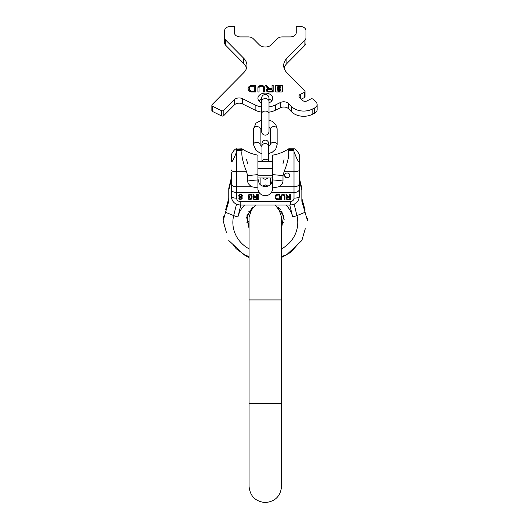 <?xml version="1.0" encoding="UTF-8"?>
<svg xmlns="http://www.w3.org/2000/svg" width="529" height="529" viewBox="0 0 529 529"><rect width="100%" height="100%" fill="white"/><g stroke="black" fill="none" stroke-linecap="round" stroke-linejoin="round"><path stroke-width="0.79" d="M305.041 209.775L301.847 198.494M240.212 251.44L238.004 249.423M231.299 178.048L228.779 188.311L228.779 201.199L223.132 220.679L226.564 232.978M226.346 232.211L225.46 229.097M224.68 226.333L224.461 225.533M286.407 255.011L281.58 256.406L286.407 255.011L301.847 240.503L305.279 228.707M305.061 229.487L303.163 236.073M297.834 244.471L295.632 246.593M223.807 216.176L223.145 218.596M299.328 179.84L301.847 190.076L301.847 188.311L299.328 178.048L299.328 195.135M288.57 149.773L288.57 150.58C289.429 154.918 287.921 161.993 284.04 171.813L294.005 171.813L294.005 186.823L278.638 186.823L272.706 187.901L272.706 155.156C278.485 154.124 283.835 151.995 288.741 148.775L288.57 149.773L293.873 149.773L294.005 149.059C295.685 147.783 299.864 154.971 299.328 155.308L299.328 172.514M271.483 183.424A7.393 6.95 180 0 1 259.144 183.424A7.393 6.95 180 0 0 271.483 183.424L272.706 178.789M231.318 155.057L231.299 161.722C231.973 162.555 233.752 159.216 236.622 151.704L236.622 148.775L236.06 148.808M232.41 152.669L231.881 153.589M282.995 163.633L284.04 159.672M246.587 159.672L247.632 163.633M299.302 155.023L299.11 154.395M228.779 190.076L231.299 179.84L231.299 195.135M225.585 209.775L228.779 198.494M223.132 218.656L223.132 220.679M307.494 218.656L307.494 220.679L301.847 201.199L301.847 190.076M228.779 240.503L244.219 255.011L249.047 256.406M290.454 201.496L240.173 201.496L240.173 205.001L290.454 205.001L290.454 201.496A3.551 3.333 180 0 0 294.005 198.163A5.323 1.818 0 0 0 299.328 196.338L299.328 189.362C299.057 191.26 297.285 192.311 294.005 192.53L271.483 192.53L272.706 189.501L272.706 187.901M231.299 172.514L231.299 183.662C231.563 185.553 233.342 186.611 236.622 186.823L236.622 198.163A5.323 1.818 180 0 1 231.299 196.338L231.299 189.362C231.563 191.26 233.342 192.311 236.622 192.53L259.144 192.53A7.393 6.95 180 0 0 271.483 192.53M289.7 196.669L287.703 196.669L286.764 194.302L285.938 194.302L286.996 196.894L286.057 198.362L286.996 199.493L290.401 199.605L290.401 194.302L289.7 194.302L289.7 196.669M280.767 196.107L280.767 199.605L281.474 199.605L281.587 195.657L282.645 194.976L284.172 195.657L284.291 199.605L284.999 199.605L284.88 195.545L284.172 194.639L283.121 194.302L281.117 195.089L280.767 199.446L281.474 199.446M277.004 199.605L279.828 199.605L279.828 194.302L277.004 194.302L275.477 195.089L275.126 196.107L275.477 198.811L277.004 199.605L279.828 199.446L279.828 194.302M257.636 194.302L257.636 199.605L258.251 199.605L258.251 194.302L257.636 194.302L257.636 199.446L258.251 199.446L258.251 194.302M256.208 196.669L254.462 196.669L253.649 194.302L252.928 194.302L253.854 196.894L253.034 198.362L253.854 199.493L256.816 199.605L256.816 194.302L256.208 194.302L256.208 196.669M248.121 195.545L248.121 197.231L249.655 197.231L249.655 196.557L248.736 196.557L249.139 195.089L250.885 195.089L251.5 196.107L251.189 198.587L249.549 198.924L248.121 198.249L248.63 199.261L250.984 199.493L252.009 198.362L252.108 196.107L251.394 194.639L249.549 194.302L248.22 195.089L248.121 197.079L249.655 197.079L249.655 196.557M241.568 197.006L242.388 195.994L241.872 194.751L240.239 194.302L238.91 195.089L238.705 195.994L239.518 197.006L238.804 198.249L239.313 199.149L240.338 199.605L242.077 198.811L242.282 197.912L241.568 196.854L242.388 195.657M287.465 197.35L289.7 197.35L289.7 199.036L287.465 199.036L286.764 198.362L287.465 197.191L289.7 197.35M279.12 198.924L276.184 198.587L275.834 197.8L276.184 195.32L279.12 194.976L279.12 198.924M254.257 197.35L256.208 197.35L256.208 199.036L254.257 199.036L253.649 198.362L254.257 197.191L256.208 197.35M240.748 194.864L241.872 195.657L241.568 196.444L240.748 196.781L239.518 196.444L239.214 195.657L239.928 194.976L241.158 194.824L241.872 195.657M240.338 199.036L239.313 198.025L239.928 197.35L241.158 197.35L241.773 198.249L240.338 199.036M231.299 189.362L231.299 183.662M299.328 155.308L299.328 189.362M293.873 149.773L294.005 151.704C296.888 159.236 298.66 162.575 299.328 161.722M288.748 148.775L294.501 148.794M236.754 150.58L242.057 150.58L241.885 148.775C246.792 151.995 252.141 154.124 257.921 155.156L257.921 187.901L251.989 186.823L236.622 186.823L236.622 171.813L246.587 171.813L247.632 175.773L247.632 181.044A42.585 14.561 180 0 1 257.921 179.946M242.057 150.58C241.191 154.918 242.705 161.993 246.587 171.813M284.04 171.813L282.995 175.773L282.995 181.044C282.896 183.259 281.441 185.183 278.638 186.823M231.299 155.308C230.77 154.951 234.955 147.77 236.622 149.059L241.879 148.775M257.921 187.901L257.921 189.501L259.144 192.53M284.615 175.43A2.585 2.433 180 0 0 287.201 177.856A2.585 2.433 180 0 0 289.793 175.43A2.585 2.433 180 0 0 287.201 172.996A2.585 2.433 180 0 0 284.615 175.43M251.989 186.823C249.192 185.19 247.737 183.265 247.632 181.044M294.005 198.163L294.005 186.823C297.285 186.611 299.057 185.553 299.328 183.662M257.921 178.789L259.144 183.424M272.706 175.82L257.921 175.82M272.706 168.506L257.921 168.506M284.622 175.225A2.585 2.433 180 0 0 289.78 175.225M289.7 194.302L289.7 196.517M287.584 199.605L290.401 199.446L290.401 194.302M286.996 199.493L287.584 199.446M286.526 199.149L286.996 199.334M286.176 198.699L286.526 198.997M286.057 197.912L286.176 198.547M286.996 196.894L286.004 194.302M286.764 198.025L287.465 197.191M284.291 199.446L284.999 199.446L284.999 196.107M281.474 196.107L281.825 195.161L282.645 194.824L283.941 195.161L284.291 196.107M275.126 196.107L275.477 198.659L277.004 199.446M275.834 196.107L276.535 194.936L279.12 194.976M256.208 194.302L256.208 196.517M253.034 197.912L253.854 199.334L256.816 199.446L256.816 194.302M252.988 194.302L253.854 196.894M253.649 198.025L254.257 197.191M248.147 198.249L249.04 199.334L250.984 199.334L252.009 198.21L252.108 196.107M248.736 195.657L249.139 194.936L250.475 194.824L251.189 195.161L251.5 196.107M238.804 197.912L239.313 198.997L240.338 199.446L241.773 198.997L242.282 197.912M238.705 195.657L239.518 197.006M239.214 195.657L239.518 195.049L240.748 194.712M239.313 198.025L240.338 197.079L241.158 197.191L241.773 198.025M270.491 177.989L270.491 184.555M260.136 184.555L260.136 177.989M270.491 144.629L270.491 128.937A3.326 2.354 180 0 1 273.817 126.583A3.326 2.354 180 0 1 277.143 128.937L277.143 144.629A3.326 2.354 180 0 0 273.817 142.275A3.326 2.354 180 0 0 270.491 144.629L268.639 146.606M253.484 144.629L253.484 128.937A3.326 2.354 0 0 1 256.81 126.583A3.326 2.354 0 0 1 260.136 128.937L260.136 144.629A3.326 2.354 0 0 0 256.81 142.275A3.326 2.354 0 0 0 253.484 144.629L256.003 150.434L260.01 152.993L261.987 153.602M225.711 40.078L225.711 45.309A5.918 4.186 180 0 1 224.64 42.909L224.64 37.678A5.918 4.186 0 0 0 225.711 40.078L243.743 58.289A17.748 12.551 180 0 1 246.95 65.484A17.748 12.551 180 0 1 243.743 72.685L212.189 104.544A1.772 1.256 0 0 0 211.871 105.264A1.772 1.256 0 0 0 212.625 106.296L221.347 110.614A1.772 1.256 0 0 0 223.82 110.303L234.294 99.73A5.918 4.186 180 0 1 242.533 98.698L255.137 104.94A17.748 12.551 0 0 0 261.617 106.931M225.711 45.309L243.743 63.52L243.743 58.289M246.56 68.102A17.748 12.551 0 0 0 243.743 63.52M212.625 106.296L212.625 111.52A1.772 1.256 180 0 1 211.871 110.495L211.871 105.264M212.625 111.52L221.347 115.844L221.347 110.614M261.617 112.161A17.748 12.551 0 0 1 255.137 110.171L242.533 103.929A5.918 4.186 0 0 0 234.294 104.96L223.82 115.534A1.772 1.256 180 0 1 221.347 115.844M269.01 112.161A17.748 12.551 0 0 0 275.49 110.171L280.337 107.771L280.337 102.54A5.918 4.186 180 0 1 288.576 103.565L291.585 106.607A14.792 10.461 0 0 0 312.183 109.172L314.61 107.976A5.918 4.186 0 0 0 317.129 104.544A5.918 4.186 0 0 0 316.058 102.15L313.261 99.32A1.772 1.256 0 0 0 310.788 99.009L306.794 100.993A2.956 2.09 180 0 1 302.674 100.477L299.533 97.31A2.956 2.09 180 0 1 298.997 96.106A2.956 2.09 180 0 1 300.26 94.393L300.26 98.044M312.183 109.172L312.183 114.403A14.792 10.461 180 0 1 291.585 111.831L288.576 108.795A5.918 4.186 0 0 0 280.337 107.771M312.183 114.403L314.61 113.199A5.918 4.186 180 0 0 317.129 109.774L317.129 104.544M300.26 94.393L304.254 92.416A1.772 1.256 0 0 0 305.015 91.385L305.015 96.615A1.772 1.256 180 0 1 304.254 97.647L301.312 99.102M305.015 91.385A1.772 1.256 0 0 0 304.691 90.671L286.883 72.685A17.748 12.551 180 0 1 283.676 65.484A17.748 12.551 180 0 1 286.883 58.289L304.916 40.078A5.918 4.186 0 0 0 305.987 37.678L305.987 42.909A5.918 4.186 180 0 1 304.916 45.309L286.883 63.52A17.748 12.551 0 0 0 284.066 68.102M271.714 100.933A7.393 5.23 0 0 0 269.01 99.022M261.617 99.022A7.393 5.23 0 0 0 258.906 100.933M269.01 102.851A7.393 5.23 0 0 0 272.706 98.321A7.393 5.23 0 0 0 265.313 93.091A7.393 5.23 0 0 0 257.921 98.321A7.393 5.23 0 0 0 261.617 102.851M305.987 37.678L305.987 30.636A5.918 4.186 0 0 0 300.069 26.45L296.227 26.45L296.227 32.725A5.918 4.186 180 0 1 290.309 36.911L282.248 36.911A5.918 4.186 0 0 0 277.401 38.69L271.37 44.78A7.393 5.23 180 0 1 259.256 44.78L253.226 38.69A5.918 4.186 0 0 0 248.379 36.911L240.318 36.911A5.918 4.186 180 0 1 234.4 32.725L234.4 26.45L230.558 26.45A5.918 4.186 0 0 0 224.64 30.636L224.64 37.678M269.01 106.931A17.748 12.551 0 0 0 275.49 104.94L280.337 102.54M281.864 91.96A0.708 0.503 0 0 0 282.572 91.457L282.572 85.936A0.708 0.503 0 0 0 281.864 85.433L276.184 85.433A0.708 0.503 0 0 0 275.477 85.936L275.477 91.457A0.708 0.503 0 0 0 276.184 91.96L281.864 91.96M267.443 90.71L267.443 90.294A1.283 0.906 0 0 1 268.725 89.388L272.038 89.388L272.038 90.492L273.169 90.492L273.169 85.433L272.038 85.433L272.038 88.581L269.195 88.581L266.623 85.433L265.313 85.433L267.985 88.707A2.361 1.666 0 0 0 266.365 90.294A2.361 1.666 0 0 0 268.725 91.96L273.169 91.96L273.169 91.2L268.725 91.2L268.725 91.616A1.283 0.906 180 0 1 267.443 90.71A1.283 0.906 180 0 1 267.476 90.499M267.443 90.294A1.283 0.906 0 0 0 268.725 91.2M264.652 91.96L264.652 87.827A3.366 2.381 0 0 0 261.286 85.447A3.366 2.381 0 0 0 257.914 87.827L257.914 91.96L259.051 91.96L259.051 87.827A2.235 1.58 0 0 1 261.286 86.253A2.235 1.58 0 0 1 263.515 87.827L263.515 91.96L264.652 91.96L264.652 88.25A3.366 2.381 0 0 0 261.286 85.863A3.366 2.381 0 0 0 257.914 88.25L257.914 91.96M249.404 89.13L249.404 88.713A4.258 3.009 0 0 1 251.077 86.32L254.297 86.273L254.297 90.452L255.428 90.452L255.428 85.433L251.315 85.433A0.708 0.503 0 0 0 251.03 85.473A4.973 3.511 0 0 0 248.048 88.693A4.973 3.511 0 0 0 251.03 91.92A0.708 0.503 0 0 0 251.315 91.96L255.428 91.96L255.428 91.153L251.288 91.153L251.077 91.524A4.258 3.009 180 0 1 249.404 89.13A4.258 3.009 180 0 1 249.417 88.925M249.404 88.713A4.258 3.009 0 0 0 251.077 91.107L251.288 91.153M278.135 90.955L277.778 89.196L278.757 88.945L278.757 88.442L277.778 88.198L277.778 86.69L280.264 86.69L280.264 88.198L279.292 88.442L279.292 88.945L280.264 89.196L280.264 90.704L278.135 90.955L278.135 91.372L277.778 89.619M278.757 89.474L278.314 89.427L278.314 90.479L279.59 90.578L279.735 89.427L279.292 89.322L279.147 89.996L278.757 89.474L278.902 89.996M278.902 89.573L279.292 89.474M278.757 87.92L279.735 87.966L279.735 86.915L278.452 86.816L278.314 87.966L278.757 88.072M282.572 86.353A0.708 0.503 0 0 0 281.864 85.85L276.184 85.85A0.708 0.503 0 0 0 275.477 86.353M280.264 90.704L279.914 91.372L278.135 91.372M280.264 88.198L279.292 88.945M278.757 88.945L277.778 88.614L277.778 87.106M278.757 89.745L278.314 89.844M279.735 89.844L279.292 89.89M279.735 87.331L278.314 87.331M273.169 90.492L273.169 85.85L272.038 85.85M272.038 89.804L272.038 90.492M273.169 91.96L273.169 91.616L268.725 91.616M267.985 88.707L267.985 89.123A2.361 1.666 0 0 0 266.385 90.499M272.038 88.581L272.038 88.998L269.195 88.998L266.623 85.85L265.657 85.85M263.515 88.25L263.515 91.96M259.051 91.96L259.051 88.25M255.428 90.452L255.428 85.85L251.315 85.85A0.708 0.503 0 0 0 251.03 85.896A4.973 3.511 0 0 0 248.055 88.905M254.297 86.69L254.297 90.452M255.428 91.96L255.428 91.577L251.288 91.577M277.778 88.198L277.778 88.614M277.778 90.704L277.778 91.12M279.292 89.322L279.292 89.745M266.623 85.433L266.623 85.85M269.195 88.581L269.195 88.998M281.58 299.93L281.58 403.455L249.047 403.455L249.047 299.93L281.58 299.93L281.58 217.102L278.135 207.09M249.047 248.842A32.448 30.497 0 0 1 233.692 215.594A9.244 3.081 13.8 0 0 237.931 216.89A28.103 26.404 0 0 1 244.583 205.001M237.931 216.89L240.854 205.001M286.044 205.001A28.103 26.404 0 0 1 292.696 216.89L289.773 205.001M225.585 212.321L233.692 215.594L236.489 204.22M305.041 212.321L296.934 215.594A9.244 3.081 166.2 0 1 292.696 216.89M281.58 248.842A32.448 30.497 180 0 0 296.934 215.594L294.137 204.22M236.622 198.163A3.551 3.333 180 0 0 240.173 201.496M288.57 150.58L293.873 150.58M236.754 149.773L242.057 149.773M247.632 175.773A42.585 14.561 180 0 1 257.921 174.682M272.706 174.682A42.585 14.561 180 0 1 282.995 175.773M236.622 151.704L236.622 171.813A5.323 1.818 180 0 1 231.299 169.994M299.328 169.994A5.323 1.818 180 0 1 294.005 171.813L294.005 151.704M272.706 179.946A42.585 14.561 180 0 1 282.995 181.044M268.606 161.279A3.326 2.354 180 0 0 265.313 159.269A3.326 2.354 180 0 0 262.02 161.279M268.639 161.279L268.639 145.931A3.326 2.354 180 0 0 265.313 143.577A3.326 2.354 180 0 0 261.987 145.931L261.987 161.279M261.617 113.669A3.696 2.612 0 0 1 265.313 111.057A3.696 2.612 0 0 1 269.01 113.669L269.01 131.47C268.792 133.718 267.562 134.948 265.313 135.166C263.065 134.948 261.835 133.718 261.617 131.47L261.617 101.224A3.696 2.612 0 0 1 265.313 98.612A3.696 2.612 0 0 1 269.01 101.224L269.01 98.169C268.792 95.928 267.562 94.691 265.313 94.473C263.065 94.691 261.835 95.928 261.617 98.169L261.617 101.224L261.617 98.169M304.916 40.078L304.916 45.309M286.883 63.52L286.883 58.289M304.254 92.416L304.254 97.647M314.61 107.976L314.61 113.199M291.585 106.607L291.585 111.831M288.576 108.795L288.576 103.565M275.49 110.171L275.49 104.94M255.137 110.171L255.137 104.94M242.533 98.698L242.533 103.929M234.294 99.73L234.294 104.96M223.82 115.534L223.82 110.303M276.184 85.433L276.184 85.85M281.864 85.433L281.864 85.85M279.914 90.955L279.914 91.372M279.914 88.442L279.914 88.865M278.135 88.442L278.135 88.865M278.452 89.322L278.452 89.745M279.147 89.573L279.147 89.996M279.59 89.322L279.59 89.745M278.452 86.816L278.452 87.232M279.59 86.816L279.59 87.232M251.315 85.433L251.315 85.85M251.077 91.107L251.077 91.524M251.03 85.473L251.03 85.896M281.58 403.455L281.58 486.283C280.615 496.162 275.192 501.585 265.313 502.55C255.434 501.585 250.012 496.162 249.047 486.283L249.047 403.455M255.533 205.001L247.003 215.581L249.047 228.336L246.646 217.227L252.492 207.09L249.047 217.108M249.047 299.93L249.047 217.102M284.172 219.687L281.659 211.117M280.813 209.907L279.51 208.386M290.454 205.001C295.817 204.518 298.773 201.628 299.328 196.338M231.299 196.338C231.854 201.628 234.81 204.518 240.173 205.001M275.093 205.001L283.623 215.581L281.58 228.336M272.706 177.989L257.921 177.989M272.706 161.279L257.921 161.279M282.109 211.871L280.496 211.256M250.131 211.256L248.518 211.871M283.855 222.795L281.58 221.42M249.047 221.42L246.772 222.795M296.987 245.291L290.593 252.399L281.58 257.464M249.047 257.464L247.248 256.71L236.126 248.696L233.639 245.291M267.978 186.076L265.313 184.938L262.649 186.076M262.549 177.989L265.313 179.463L268.077 177.989M261.987 145.931L261.987 143.445C262.186 141.422 263.29 140.311 265.313 140.112C267.337 140.311 268.441 141.422 268.639 143.445L268.639 145.931M277.143 144.629L275.774 149.039L272.395 152.14L268.639 153.602M270.491 128.937L269.01 127.152L269.01 128.415M261.617 128.415L261.617 127.152L260.136 128.937M261.987 146.606L260.136 144.629M277.143 128.937L275.774 124.527L272.395 121.419L269.01 120.057L269.01 115.97M261.617 115.97L261.617 120.057L256.003 123.131L253.484 128.937M269.01 113.669L269.01 98.169"/></g></svg>
